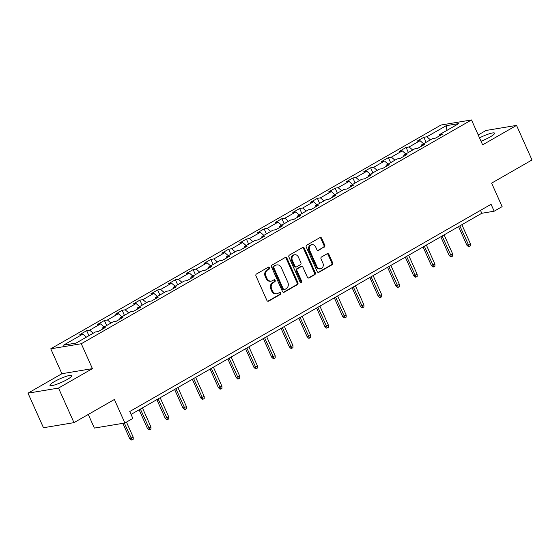 <?xml version="1.0" encoding="UTF-8"?>
<svg xmlns="http://www.w3.org/2000/svg" width="560" height="560" viewBox="0 0 560 560"><rect width="100%" height="100%" fill="white"/><g stroke="black" fill="none" stroke-linecap="round" stroke-linejoin="round"><path stroke-width="0.84" d="M269.556 267.687A1.057 0.882 80.5 0 0 268.345 267.183L256.48 273.987A1.505 1.267 80.5 0 0 255.976 275.989L266.903 300.419A1.505 1.267 80.5 0 0 268.625 301.14L280.49 294.336A1.057 0.882 80.5 0 0 279.643 292.432L278.11 293.314A4.823 4.046 80.5 0 1 276.955 293.727A4.823 4.046 80.5 0 1 272.594 291.018L271.677 288.981A4.823 4.046 80.5 0 1 273.308 282.59L274.848 281.708A1.057 0.882 80.5 0 0 273.994 279.811L272.461 280.686A4.823 4.046 80.5 0 1 271.306 281.099A4.823 4.046 80.5 0 1 266.945 278.397L266.035 276.36A4.823 4.046 80.5 0 1 267.659 269.962L269.199 269.087A1.057 0.882 80.5 0 0 269.556 267.687M271.306 281.099L270.487 281.239A4.823 4.046 80.5 0 1 266.119 278.53L265.209 276.493A4.823 4.046 80.5 0 1 266.84 270.102L268.373 269.22A1.057 0.882 80.5 0 0 268.184 267.274M267.841 301.252L279.671 294.469A1.057 0.882 80.5 0 0 279.482 292.53M276.955 293.727L276.129 293.867A4.823 4.046 80.5 0 1 271.768 291.158L270.858 289.121A4.823 4.046 80.5 0 1 272.482 282.73L274.022 281.848A1.057 0.882 80.5 0 0 273.833 279.902M481.026 141.246A11.977 1.939 -24.1 0 0 490.077 136.983A11.977 1.939 -24.1 0 0 494.571 133.161A11.977 1.939 -24.1 0 0 479.514 137.872M54.46 381.57A11.977 1.939 -24.1 0 0 49.959 385.392A11.977 1.939 -24.1 0 0 56.266 384.426A11.977 1.939 -24.1 0 0 67.326 379.428A11.977 1.939 -24.1 0 0 71.827 375.613A11.977 1.939 -24.1 0 0 65.52 376.572A11.977 1.939 -24.1 0 0 54.46 381.57M324.247 247.149A1.505 1.267 80.5 0 0 324.758 245.154L321.692 238.301A1.505 1.267 80.5 0 0 319.963 237.58L306.789 245.14A1.505 1.267 80.5 0 0 306.278 247.135L317.212 271.572A1.505 1.267 80.5 0 0 318.934 272.286L332.108 264.733A1.505 1.267 80.5 0 0 332.619 262.731L328.916 254.45A1.505 1.267 80.5 0 0 327.194 253.736L321.552 256.97A1.505 1.267 80.5 0 0 321.041 258.965L322.882 263.074A4.032 3.381 80.5 0 1 320.558 268.765A4.032 3.381 80.5 0 1 316.904 266.497L309.708 250.411A4.032 3.381 80.5 0 1 312.032 244.727A4.032 3.381 80.5 0 1 315.686 246.988L316.883 249.669A1.505 1.267 80.5 0 0 318.605 250.383L323.421 247.289A1.505 1.267 80.5 0 0 323.932 245.294L320.866 238.434A1.505 1.267 80.5 0 0 319.928 237.601M58.52 388.073L92.421 368.627L61.901 373.716L28 393.155L58.52 388.073L73.983 422.646L114.373 399.483L124.887 422.996L132.853 418.425L129.759 411.516L491.071 204.295L494.165 211.211L502.131 206.647L491.617 183.134L532 159.971L516.537 125.398L486.017 130.48L478.212 134.96M92.421 368.627L81.284 343.735L471.499 119.945L482.629 144.837L516.537 125.398M286.958 258.216A1.505 1.267 80.5 0 0 285.236 257.495L272.062 265.055A1.505 1.267 80.5 0 0 271.551 267.05L282.485 291.487A1.505 1.267 80.5 0 0 284.207 292.208L297.381 284.648A1.505 1.267 80.5 0 0 297.892 282.653L286.958 258.216L286.139 258.349A1.505 1.267 80.5 0 0 285.194 257.523M289.422 255.094L302.603 247.541A1.505 1.267 80.5 0 1 304.325 248.255L315.259 272.692A1.505 1.267 80.5 0 1 314.748 274.687L309.106 277.921A1.505 1.267 80.5 0 1 307.384 277.207L302.953 267.295A1.505 1.267 80.5 0 0 301.224 266.581L297.486 268.723A1.505 1.267 80.5 0 0 296.975 270.725L301.595 281.043A1.057 0.882 80.5 0 1 300.027 281.939L288.918 257.096A1.505 1.267 80.5 0 1 289.422 255.094M73.983 422.646L43.463 427.728L28 393.155M81.284 343.735L50.764 348.817L440.979 125.027L471.499 119.945M426.118 142.31L423.864 137.277L417.039 141.19L420.049 140.693L409.129 146.958L406.119 147.455L399.287 151.368L402.297 150.871L391.377 157.136L388.367 157.633L381.542 161.546L384.552 161.049L373.632 167.314L370.622 167.811L363.797 171.724L366.807 171.227L355.887 177.492L352.877 177.989L346.045 181.909L349.062 181.405L338.135 187.67L335.125 188.167L328.3 192.087L331.31 191.583L320.39 197.848L317.38 198.345L310.555 202.265L313.565 201.761L302.645 208.026L299.635 208.523L292.81 212.443L295.82 211.939L284.893 218.204L281.883 218.701L275.058 222.621L278.068 222.117L267.148 228.382L264.138 228.879L257.313 232.799L260.323 232.295L249.403 238.56L246.393 239.057L239.568 242.977L242.578 242.473L231.651 248.738L228.641 249.235L221.816 253.155L224.826 252.651L213.906 258.916L210.896 259.413L204.071 263.333L207.081 262.829L196.161 269.094L193.151 269.591L186.326 273.511L189.336 273.007L178.416 279.272L175.399 279.769L168.574 283.689L171.584 283.185L160.664 289.45L157.654 289.947L150.829 293.867L153.839 293.363L142.919 299.628L139.909 300.125L133.084 304.045L136.094 303.541L125.174 309.806L122.157 310.303L115.332 314.223L118.342 313.719L107.422 319.984L104.412 320.481L97.587 324.401L100.597 323.897L89.677 330.162L86.667 330.666L79.842 334.579L82.852 334.075L63.511 345.17L76.048 343.077L95.389 331.989L98.399 331.485L105.224 327.572L102.214 328.069L102.032 329.399M423.864 137.277L426.874 136.78L446.215 125.685L458.752 123.599L439.411 134.687L442.421 134.183L435.596 138.103L432.586 138.6L421.666 144.865L424.676 144.361L417.851 148.281L414.841 148.778L403.914 155.043L406.924 154.539L400.099 158.459L397.089 158.956L386.169 165.221L389.179 164.717L382.354 168.637L379.344 169.134L368.424 175.399L371.434 174.895L364.609 178.815L361.599 179.312L350.672 185.577L353.689 185.073L346.857 188.993L343.847 189.49L332.927 195.755L335.937 195.258L329.112 199.171L326.102 199.668L315.182 205.933L318.192 205.436L311.367 209.349L308.357 209.846L297.437 216.111L300.447 215.614L293.615 219.527L290.605 220.024L279.685 226.289L282.695 225.792L275.87 229.705L272.86 230.202L261.94 236.467L264.95 235.97L258.125 239.883L255.115 240.38L244.195 246.645L247.205 246.148L240.38 250.061L237.363 250.558L226.443 256.823L229.453 256.326L222.628 260.239L219.618 260.743L208.698 267.001L211.708 266.504L204.883 270.417L201.873 270.921L190.953 277.179L193.963 276.682L187.138 280.595L184.121 281.099L173.201 287.357L176.211 286.86L169.386 290.773L166.376 291.277L155.456 297.535L158.466 297.038L151.641 300.951L148.631 301.455L137.711 307.713L140.721 307.216L133.896 311.129L130.886 311.633L119.959 317.891L122.969 317.394L116.144 321.307L113.134 321.811L102.214 328.069M423.598 143.759L420.049 140.693M412.678 150.017L409.129 146.958M421.666 144.865L421.484 146.195M405.853 153.937L402.297 150.871M394.933 160.195L391.377 157.136M403.914 155.043L403.739 156.373M388.108 164.115L384.552 161.049M377.181 170.373L373.632 167.314M386.169 165.221L385.987 166.551M370.356 174.293L366.807 171.227M359.436 180.551L355.887 177.492M368.424 175.399L368.242 176.729M352.611 184.471L349.062 181.405M341.691 190.729L338.135 187.67M350.672 185.577L350.497 186.907M334.866 194.649L331.31 191.583M323.939 200.907L320.39 197.848M332.927 195.755L332.745 197.085M317.114 204.827L313.565 201.761M306.194 211.085L302.645 208.026M315.182 205.933L315 207.263M299.369 215.005L295.82 211.939M288.449 221.263L284.893 218.204M297.437 216.111L297.255 217.441M281.624 225.183L278.068 222.117M270.697 231.441L267.148 228.382M279.685 226.289L279.503 227.619M263.872 235.361L260.323 232.295M252.952 241.619L249.403 238.56M261.94 236.467L261.758 237.797M246.127 245.539L242.578 242.473M235.207 251.797L231.651 248.738M244.195 246.645L244.013 247.975M228.382 255.717L224.826 252.651M217.455 261.982L213.906 258.916M226.443 256.823L226.268 258.153M210.63 265.895L207.081 262.829M199.71 272.16L196.161 269.094M208.698 267.001L208.516 268.331M192.885 276.073L189.336 273.007M181.965 282.338L178.416 279.272M190.953 277.179L190.771 278.509M175.14 286.251L171.584 283.185M164.22 292.516L160.664 289.45M173.201 287.357L173.026 288.687M157.388 296.429L153.839 293.363M146.468 302.694L142.919 299.628M155.456 297.535L155.274 298.865M139.643 306.607L136.094 303.541M128.723 312.872L125.174 309.806M137.711 307.713L137.529 309.043M121.898 316.785L118.342 313.719M110.978 323.05L107.422 319.984M119.959 317.891L119.784 319.221M104.146 326.963L100.597 323.897M93.226 333.228L89.677 330.162M86.401 337.141L82.852 334.075M88.27 414.449L94.367 428.078L124.887 422.996M61.901 373.716L50.764 348.817M131.061 414.421L481.796 213.276L494.165 211.211M446.964 130.354L446.215 125.685M430.423 139.839L426.874 136.78M439.411 134.687L439.229 136.017M480.494 210.364L481.796 213.276M88.921 335.699L86.667 330.666M106.666 325.521L104.412 320.481M124.411 315.343L122.157 310.303M142.163 305.165L139.909 300.125M159.908 294.987L157.654 289.947M177.653 284.809L175.399 279.769M195.398 274.631L193.151 269.591M213.15 264.453L210.896 259.413M230.895 254.275L228.641 249.235M248.64 244.097L246.393 239.057M266.392 233.919L264.138 228.879M284.137 223.741L281.883 218.701M301.882 213.563L299.635 208.523M319.634 203.385L317.38 198.345M337.379 193.207L335.125 188.167M355.124 183.029L352.877 177.989M372.876 172.844L370.622 167.811M390.621 162.666L388.367 157.633M408.366 152.488L406.119 147.455M283.423 292.32L296.555 284.788A1.505 1.267 80.5 0 0 297.066 282.786L286.139 258.349M274.141 266.252A1.057 0.882 80.5 0 0 273.784 267.652L283.374 289.1A1.057 0.882 80.5 0 0 284.585 289.597L286.202 288.673A4.823 4.046 80.5 0 0 287.833 282.275L281.274 267.617A4.823 4.046 80.5 0 0 276.906 264.908A4.823 4.046 80.5 0 0 275.758 265.321L273.315 266.385A1.057 0.882 80.5 0 0 272.958 267.785L273.784 267.652M284.333 289.688L283.507 289.828A1.057 0.882 80.5 0 1 282.555 289.233L272.958 267.785M276.906 264.908L276.087 265.048A4.823 4.046 80.5 0 0 274.932 265.461L275.758 265.321M273.315 266.385L274.932 265.461M308.322 278.04L313.922 274.827A1.505 1.267 80.5 0 0 314.433 272.832L303.499 248.395A1.505 1.267 80.5 0 0 302.561 247.562M301.588 266.448L300.762 266.588A1.505 1.267 80.5 0 0 300.405 266.714L296.66 268.863A1.505 1.267 80.5 0 0 296.149 270.858L300.769 281.176L301.595 281.043M300.552 282.471A1.057 0.882 80.5 0 0 300.769 281.176M298.354 257.012A4.032 3.381 80.5 0 0 294.7 254.751A4.032 3.381 80.5 0 0 292.376 260.442L294.91 266.105A1.505 1.267 80.5 0 0 296.639 266.826L300.377 264.677A1.505 1.267 80.5 0 0 300.888 262.682L298.354 257.012M294.7 254.751L293.874 254.884A4.032 3.381 80.5 0 0 291.55 260.575L292.376 260.442M296.275 266.952L295.449 267.092A1.505 1.267 80.5 0 1 294.084 266.245L291.55 260.575M317.821 250.502L323.421 247.289M312.032 244.727L311.213 244.86A4.032 3.381 80.5 0 0 308.882 250.551L309.708 250.411M320.558 268.765L319.732 268.898A4.032 3.381 80.5 0 1 316.078 266.637L308.882 250.551M318.15 272.405L331.289 264.866A1.505 1.267 80.5 0 0 331.793 262.871L328.09 254.59A1.505 1.267 80.5 0 0 327.152 253.757M133.203 437.15L133.224 439.264L132.083 439.915L131.264 440.055L129.675 438.571L133.203 437.15L126.469 422.093M132.083 439.915L124.341 423.087M129.675 438.571L122.857 423.332M150.955 426.972L150.969 429.086L149.835 429.737L149.009 429.877L147.42 428.393L150.955 426.972L142.422 407.904M149.835 429.737L140.378 409.08M147.42 428.393L139.104 409.808M168.7 416.794L168.721 418.908L167.58 419.559L166.754 419.699L165.165 418.215L168.7 416.794L160.167 397.726M167.58 419.559L158.123 398.902M165.165 418.215L156.849 399.63M186.445 406.616L186.466 408.73L185.325 409.381L184.506 409.521L182.917 408.037L186.445 406.616L177.919 387.548M185.325 409.381L175.868 388.724M182.917 408.037L174.601 389.452M204.19 396.438L204.211 398.552L203.077 399.203L202.251 399.343L200.662 397.859L204.19 396.438L195.664 377.37M203.077 399.203L193.613 378.546M200.662 397.859L192.346 379.274M221.942 386.26L221.963 388.374L220.822 389.025L219.996 389.165L218.407 387.681L221.942 386.26L213.409 367.192M220.822 389.025L211.365 368.368M218.407 387.681L210.091 369.096M239.687 376.082L239.708 378.196L238.567 378.847L237.741 378.987L236.152 377.503L239.687 376.082L231.161 357.014M238.567 378.847L229.11 358.19M236.152 377.503L227.843 358.918M257.432 365.904L257.453 368.018L256.319 368.669L255.493 368.809L253.904 367.325L257.432 365.904L248.906 346.836M256.319 368.669L246.855 348.012M253.904 367.325L245.588 348.74M275.184 355.726L275.198 357.84L274.064 358.491L273.238 358.631L271.649 357.147L275.184 355.726L266.651 336.658M274.064 358.491L264.607 337.834M271.649 357.147L263.333 338.562M292.929 345.548L292.95 347.662L291.809 348.313L290.983 348.453L289.394 346.969L292.929 345.548L284.403 326.48M291.809 348.313L282.352 327.656M289.394 346.969L281.085 328.384M310.674 335.37L310.695 337.484L309.561 338.135L308.735 338.275L307.146 336.791L310.674 335.37L302.148 316.302M309.561 338.135L300.097 317.478M307.146 336.791L298.83 318.206M328.426 325.192L328.44 327.306L327.306 327.957L326.48 328.097L324.891 326.613L328.426 325.192L319.893 306.124M327.306 327.957L317.849 307.3M324.891 326.613L316.575 308.028M346.171 315.014L346.192 317.128L345.051 317.779L344.225 317.919L342.636 316.435L346.171 315.014L337.645 295.946M345.051 317.779L335.594 297.122M342.636 316.435L334.327 297.85M363.916 304.836L363.937 306.95L362.803 307.601L361.977 307.741L360.388 306.257L363.916 304.836L355.39 285.768M362.803 307.601L353.339 286.944M360.388 306.257L352.072 287.672M381.668 294.658L381.682 296.772L380.548 297.423L379.722 297.563L378.133 296.079L381.668 294.658L373.135 275.59M380.548 297.423L371.091 276.766M378.133 296.079L369.817 277.494M399.413 284.48L399.434 286.594L398.293 287.245L397.467 287.385L395.878 285.901L399.413 284.48L390.88 265.412M398.293 287.245L388.836 266.588M395.878 285.901L387.569 267.316M417.158 274.302L417.179 276.416L416.038 277.067L415.219 277.207L413.63 275.723L417.158 274.302L408.632 255.234M416.038 277.067L406.581 256.41M413.63 275.723L405.314 257.138M434.91 264.124L434.924 266.238L433.79 266.889L432.964 267.029L431.375 265.545L434.91 264.124L426.377 245.056M433.79 266.889L424.333 246.232M431.375 265.545L423.059 246.96M452.655 253.946L452.676 256.06L451.535 256.711L450.709 256.851L449.12 255.367L452.655 253.946L444.122 234.878M451.535 256.711L442.078 236.054M449.12 255.367L440.804 236.782M470.4 243.768L470.421 245.882L469.28 246.533L468.461 246.673L466.872 245.189L470.4 243.768L461.874 224.7M469.28 246.533L459.823 225.876M466.872 245.189L458.556 226.604M266.84 270.102L267.659 269.962M265.209 276.493L266.035 276.36M266.119 278.53L266.945 278.397M274.022 281.848L274.848 281.708M272.482 282.73L273.308 282.59M270.858 289.121L271.677 288.981M271.768 291.158L272.594 291.018M279.671 294.469L280.49 294.336M267.89 301.259L268.625 301.14M268.373 269.22L269.199 269.087M297.066 282.786L297.892 282.653M296.555 284.788L297.381 284.648M283.465 292.327L284.207 292.208M282.555 289.233L283.374 289.1M303.499 248.395L304.325 248.255M314.433 272.832L315.259 272.692M313.922 274.827L314.748 274.687M308.364 278.047L309.106 277.921M300.405 266.714L301.224 266.581M296.66 268.863L297.486 268.723M296.149 270.858L296.975 270.725M294.084 266.245L294.91 266.105M317.863 250.509L318.605 250.383M316.078 266.637L316.904 266.497M328.09 254.59L328.916 254.45M331.793 262.871L332.619 262.731M331.289 264.866L332.108 264.733M318.192 272.412L318.934 272.286M320.866 238.434L321.692 238.301M323.932 245.294L324.758 245.154"/></g></svg>
